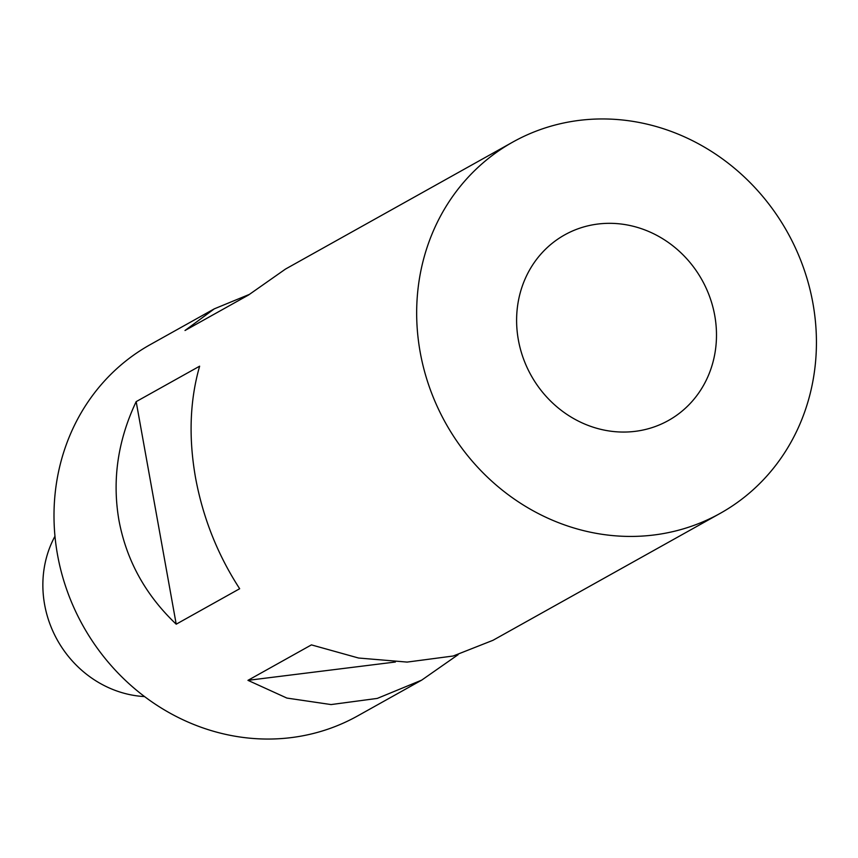 <?xml version="1.0" encoding="UTF-8"?>
<svg xmlns="http://www.w3.org/2000/svg" width="858" height="858" viewBox="0 0 858 858"><rect width="100%" height="100%" fill="white"/><g stroke="black" fill="none" stroke-linecap="round" stroke-linejoin="round"><path stroke-width="1.29" d="M518.361 339.897A106.317 97.866 60.8 0 0 668.403 420.506A106.317 97.866 60.8 0 0 714.735 315.487A106.317 97.866 60.8 0 0 564.693 234.877A106.317 97.866 60.8 0 0 518.361 339.897M512.837 142.053A212.645 195.742 60.8 0 0 420.173 352.102A212.645 195.742 60.8 0 0 720.259 513.331A212.645 195.742 60.8 0 0 812.923 303.282A212.645 195.742 60.8 0 0 512.837 142.053L285.532 269.047L248.477 295.045L185.006 330.502L214.275 308.859L249.088 294.519M214.275 308.859L150.171 344.669A212.645 195.742 60.8 0 0 57.507 554.718A212.645 195.742 60.8 0 0 357.593 715.947L421.696 680.126L377.263 698.412L331.07 704.568L286.883 698.069L247.951 680.34L311.422 644.884L358.569 658.022L407.121 662.086L453.153 656.016L492.953 640.315L720.259 513.331M118.962 520.388C112.023 480.169 117.76 440.583 136.165 401.641L199.635 366.184C189.843 400.311 188.47 437.451 195.517 477.616C202.928 517.771 217.642 554.815 239.672 588.727L176.212 624.184C145.56 595.087 126.469 560.489 118.962 520.388M458.14 654.665L421.696 680.126M176.212 624.184L136.165 401.641M395.377 662.011L247.951 680.34M144.552 696.589A106.317 97.866 -119.2 0 1 54.966 536.239"/></g></svg>
